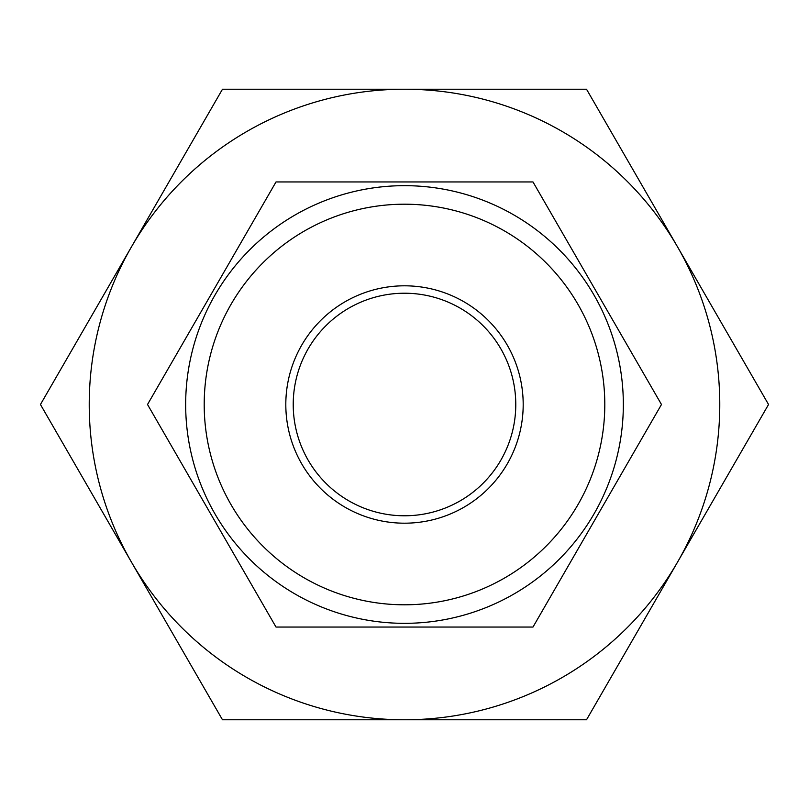 <?xml version="1.0" encoding="UTF-8"?>
<svg xmlns="http://www.w3.org/2000/svg" width="809" height="809" viewBox="0 0 809 809"><rect width="100%" height="100%" fill="white"/><g stroke="black" fill="none" stroke-linecap="round" stroke-linejoin="round"><path stroke-width="1.21" d="M404.5 604.798A200.298 200.298 0 0 0 604.798 404.5A200.298 200.298 0 0 0 404.5 204.202A200.298 200.298 0 0 0 204.202 404.5A200.298 200.298 0 0 0 404.5 604.798M404.5 185.665A218.834 218.834 0 0 1 623.334 404.5A218.834 218.834 0 0 1 404.5 623.334A218.834 218.834 0 0 1 185.665 404.5A218.834 218.834 0 0 1 404.5 185.665M404.5 515.778A111.278 111.278 0 0 1 293.222 404.5A111.278 111.278 0 0 1 404.5 293.222A111.278 111.278 0 0 1 515.778 404.5A111.278 111.278 0 0 1 404.5 515.778M404.5 523.19A118.69 118.69 0 0 1 285.81 404.5A118.69 118.69 0 0 1 404.5 285.81A118.69 118.69 0 0 1 523.19 404.5A118.69 118.69 0 0 1 404.5 523.19M404.5 627.046L532.989 627.046L661.479 404.5L532.989 181.954L276.011 181.954L147.521 404.5L276.011 627.046L404.5 627.046M677.538 562.134L768.55 404.5L677.538 246.866A315.277 315.277 0 0 1 404.5 719.777L586.525 719.777L677.538 562.134M404.5 89.223A315.277 315.277 0 0 1 677.538 246.866L586.525 89.223L222.475 89.223L131.463 246.866A315.277 315.277 0 0 1 404.5 89.223M131.463 562.134A315.277 315.277 0 0 1 131.463 246.866L40.45 404.5L222.475 719.777L404.5 719.777A315.277 315.277 0 0 1 131.463 562.134"/></g></svg>
